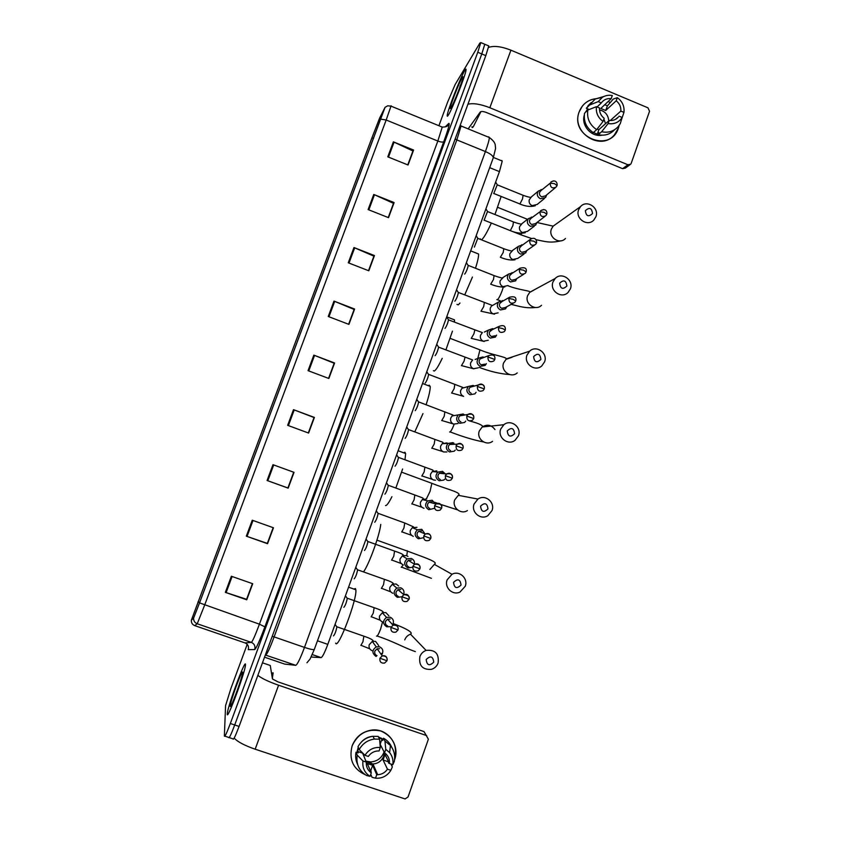 <?xml version="1.0" encoding="UTF-8"?>
<svg xmlns="http://www.w3.org/2000/svg" width="841" height="841" viewBox="0 0 841 841"><rect width="100%" height="100%" fill="white"/><g stroke="black" fill="none" stroke-linecap="round" stroke-linejoin="round"><path stroke-width="1.26" d="M501.688 160.484L502.245 161.052L499.438 171.627L327.801 644.364C324.7 652.627 322.481 657.042 321.115 657.609L311.149 657.031M229.225 737.599L232.989 738.85C233.335 740.406 235.364 736.264 239.075 726.424L485.814 55.622L488.779 45.929L488.253 45.708M224.883 736.159L228.678 737.42C228.983 738.955 230.991 734.813 234.713 724.963L481.788 53.94L484.784 44.258L484.29 44.047M227.28 713.862C226.523 722.398 245.004 672.916 245.446 665.231L245.488 664.558C245.614 657.851 227.932 705.378 227.312 713.41L227.28 713.862C226.523 722.398 245.004 672.916 245.446 665.231L245.488 664.558C245.614 657.851 227.932 705.378 227.312 713.41L227.28 713.862M448.285 115.164C452.08 109.645 465.903 74.428 466.051 69.856C466.166 68.689 465.746 68.899 464.779 70.497C460.532 77.256 447.412 110.865 447.202 115.49C447.097 116.584 447.454 116.478 448.285 115.164C452.08 109.645 465.903 74.428 466.051 69.856C466.166 68.689 465.746 68.899 464.779 70.497C460.532 77.256 447.412 110.865 447.202 115.49C447.097 116.584 447.454 116.478 448.285 115.164M191.496 619.817L371.943 137.808L379.512 118.392L384.8 107.858L199.559 602.829L193.735 617.704L191.496 619.817M191.349 620.216L193.577 618.135L199.548 602.892L385.062 107.322L379.659 118.013L371.89 137.913L191.349 620.216M228.678 737.42C228.983 738.955 230.991 734.813 234.713 724.963L481.788 53.94L484.784 44.258L488.779 45.929M247.222 644.322L231.023 688.138L225.577 705.599L224.368 735.98C224.631 737.515 226.618 733.352 230.339 723.512L477.772 52.258L480.8 42.576L479.843 43.101L455.128 84.563L447.622 102.129L438.907 125.719M353.966 247.538L374.455 255.559L368.81 270.791L348.269 262.791L353.966 247.538L354.671 247.832L348.983 263.075M373.761 194.46L394.114 202.565L388.521 217.661L368.116 209.577L373.761 194.46L374.455 194.755L368.831 209.861M393.378 141.856L413.604 150.045L408.053 165.004L387.785 156.836L393.378 141.856L394.072 142.161L388.489 157.12M293.498 409.662L314.408 417.42L308.605 433.062L287.654 425.325L293.498 409.662L294.224 409.935L288.379 425.599M272.978 464.684L294.035 472.348L288.169 488.137L267.081 480.495L272.978 464.684L273.703 464.947L267.806 480.758L267.081 480.495M252.268 520.211L273.462 527.78L267.554 543.717L246.318 536.169L252.268 520.211M231.37 576.253L252.71 583.728L246.749 599.801L225.356 592.358L231.37 576.253M333.993 301.099L354.618 309.036L348.92 324.395L328.253 316.489L333.993 301.099L334.697 301.383L328.968 316.763M313.83 355.133L334.602 362.986L328.852 378.482L308.048 370.66L313.83 355.133L314.555 355.407L308.763 370.934M373.867 256.263L368.589 270.707M393.451 203.469L388.3 217.577M412.878 151.128L407.843 164.92M294.224 409.935L314.114 417.556L308.384 432.978M273.703 464.947L293.814 472.274L287.979 488.001L267.806 480.758M273.241 527.706L267.354 543.339M252.489 583.643L246.623 599.212M354.103 309.541L348.71 324.311M334.161 363.291L328.642 378.408M328.558 378.376L334.182 363.228L314.555 355.407M354.618 309.036L354.177 309.572M348.626 324.29L354.135 309.456L334.697 301.383M246.749 599.801L246.707 599.244M252.416 583.622L246.602 599.286L225.356 592.358M273.167 527.675L267.343 543.381L246.318 536.169M413.604 150.045L412.942 151.159M407.769 164.889L412.931 150.97L394.072 142.161M394.114 202.565L393.525 203.501M388.227 217.546L393.504 203.333L374.455 194.755M374.455 255.559L373.94 256.295M368.516 270.676L373.909 256.158L354.671 247.832M314.05 417.493L308.311 432.957M293.73 472.253L287.895 487.98M272.358 678.361L273.094 672.832L271.853 673.126M230.213 705.925L230.213 706.072C230.056 710.529 241.346 680.537 242.439 673.578L242.576 672.443C242.713 667.565 230.056 701.836 230.213 705.925M371.449 775.928L370.219 775.833L371.449 775.928M365.278 774.74C353.073 769.021 348.689 759.37 352.148 745.799C358.213 733.1 367.843 728.19 381.047 731.071C393.252 736.674 397.761 746.261 394.566 759.822C400.379 744.653 387.049 727.57 371.344 730.135C362.145 731.702 355.754 736.926 352.148 745.799C348.689 759.37 353.073 769.021 365.278 774.74M234.166 738.093C237.561 741.794 244.563 745.504 255.17 749.205L405.089 798.939L408.053 796.953L428.384 739.218L424.022 731.607L277.961 681.872L272.463 678.971L270.266 665.483L262.476 662.824L270.266 665.483M257.861 675.365C261.772 678.456 268.678 681.746 278.581 685.226L426.723 735.623M384.095 751.928L384.011 752.18C381.478 758.256 377.02 761.504 370.618 761.935L365.898 761.126M357.845 752.779L357.278 750.403M379.995 743.959L384.526 752.8C388.111 755.397 389.761 758.971 389.478 763.544L385.01 754.514L383.065 759.991L387.48 769.189C385.052 772.648 381.793 774.487 377.683 774.708L376.747 774.687L372.647 765.321L367.328 763.544L371.28 772.858C367.675 770.261 366.024 766.677 366.308 762.093L362.524 752.874M384.411 752.569L383.727 756.048C381.698 760.947 378.103 763.596 372.952 763.985L366.171 761.778M357.015 752.506L358.213 747.176M361.367 742.046C364.342 738.776 367.959 736.884 372.227 736.359L372.237 736.39M378.418 736.916L383.139 739.228M357.604 764.448C355.743 760.579 355.207 756.49 356.027 752.169L358.192 752.905L357.604 751.444L358.571 748.038M378.839 737.736L381.993 739.06L382.708 740.448L383.496 738.219C387.228 740.238 389.961 743.223 391.675 747.165M358.003 746.65C361.399 740.7 366.403 737.242 372.994 736.285L378.177 736.422L379.575 739.207L380.3 747.491L379.07 750.96L377.283 750.992C373.53 751.433 370.545 753.252 368.326 756.437L364.952 755.313L359.202 749.552L358.003 746.65M356.027 752.169L357.215 755.123L362.934 760.968L366.308 762.093M371.28 772.858L370.04 776.338L366.644 775.528C359.075 770.987 355.932 764.185 357.215 755.123M359.202 749.552C362.639 743.539 367.685 740.048 374.35 739.071L379.575 739.207M384.526 752.8L385.756 749.331L384.947 741.026L383.496 738.219M384.947 741.026L390.445 745.494C394.072 750.098 395.365 755.386 394.324 761.357L392.831 764.669L389.478 763.544M370.04 776.338C364.574 772.805 362.208 767.675 362.934 760.968M364.952 755.313C368.652 749.604 373.772 746.997 380.3 747.491M385.756 749.331L389.614 752.611C392.379 756.101 393.451 760.117 392.831 764.669M392.369 764.511L391.685 765.573M388.248 761.052L388.679 763.134L389.404 763.376M370.177 770.261L370.849 770.377L371.217 772.721M387.48 769.189L390.834 770.314L392.358 766.908L390.918 764.017M370.765 774.298L372.037 777.326L375.517 778.167L376.747 774.687M390.834 770.314L389.94 771.681C386.198 776.485 381.394 778.65 375.517 778.167M381.478 738.177L382.844 740.048M383.065 759.991L387.943 761.631M370.849 770.377L372.647 765.321M357.604 751.444L362.503 753.094M380.206 744.085L381.993 739.06M433.735 662.151C432.989 656.274 430.476 655.402 426.187 659.523C426.934 665.399 429.446 666.272 433.735 662.151M419.88 656.632C421.036 653.594 423.118 651.523 426.103 650.408C435.218 649.504 439.223 653.688 438.108 662.992C436.878 666.209 434.639 668.332 431.422 669.362C422.539 669.909 418.692 665.662 419.88 656.632M335.654 643.123C337.935 650.314 357.53 598.445 355.817 589.751L355.428 588.553L353.851 589.057M461.026 585.052C460.279 579.218 457.788 578.324 453.551 582.371C454.287 588.206 456.779 589.089 461.026 585.052M447.16 579.827L452.006 574.277C459.312 570.135 468.416 578.429 465.22 586.303L459.995 592.043C452.721 595.775 444.037 587.533 447.16 579.827M363.617 571.743C369.136 564.185 379.743 534.834 380.742 524.416M487.969 508.9C487.233 503.118 484.763 502.214 480.568 506.177C481.315 511.969 483.775 512.873 487.969 508.9M474.103 503.98L477.951 499.07C485.11 493.898 495.37 502.308 492.006 510.561L487.843 515.68C480.663 520.474 470.792 512.085 474.103 503.98M405.015 459.606L405.646 453.541L404.857 452.206L403.743 452.836M385.514 505.557C386.692 505.798 388.836 502.844 391.917 496.716M395.901 487.864L402.618 468.984M514.597 433.704C513.851 427.964 511.412 427.039 507.26 430.928C507.996 436.668 510.445 437.593 514.597 433.704M500.721 429.068L503.843 424.716C510.781 418.765 521.946 427.228 518.455 435.754L515.07 440.306C508.09 445.93 497.273 437.467 500.721 429.068M426.156 404.584C429.057 395.575 430.403 389.509 430.203 386.397L429.152 385.157L428.353 385.704M414.855 431.748L422.981 413.583M540.889 359.422C540.153 353.725 537.725 352.789 533.615 356.605C534.35 362.303 536.779 363.238 540.889 359.422M527.002 355.06L529.609 351.191C536.285 344.642 548.153 353.125 544.579 361.861L541.772 365.93C535.034 372.174 523.47 363.68 527.002 355.06M454.466 321.84L454.508 319.885L452.731 319.202M433.399 370.702L434.271 371.039C435.953 370.166 438.603 365.93 442.219 358.329M445.993 349.656L452.458 331.144M566.855 286.045C566.119 280.389 563.722 279.443 559.654 283.186C560.39 288.841 562.797 289.788 566.855 286.045M552.979 281.966L555.176 278.497C561.599 271.496 574.025 279.99 570.398 288.862L568.022 292.51C561.525 299.238 549.373 290.734 552.979 281.966M456.978 304.389L458.25 304.884L459.974 303.054M464.737 294.865L472.442 277.036M475.512 268.226C477.73 261.162 478.75 256.421 478.571 254.003L470.666 250.87M592.516 213.551C591.78 207.948 589.404 206.981 585.378 210.66C586.114 216.263 588.49 217.23 592.516 213.551M578.629 209.745L580.521 206.623C586.703 199.275 599.57 207.769 595.891 216.747L593.851 220.037C587.596 227.133 574.981 218.628 578.629 209.745M480.348 238.844L480.453 239.412M481.462 239.811L481.967 239.454C484.164 237.372 487.286 231.906 491.344 223.065M494.971 214.518L501.141 196.447M333.478 635.901C334.792 634.534 335.927 631.58 336.905 627.029L336.621 626.619M382.203 654.098C383.559 650.808 382.687 648.379 379.606 646.824L376.232 646.876C371.869 650.146 371.838 653.341 376.148 656.474M379.533 648.726L377.115 648.758L374.876 651.029C374.319 653.226 375.044 654.782 377.031 655.707M381.173 654.372L381.688 653.404M343.864 607.286C345.188 605.846 346.324 602.913 347.291 598.477L347.007 598.056M392.905 624.327C394.124 621.1 393.231 618.734 390.224 617.231L386.545 617.399C382.508 620.742 382.581 623.885 386.776 626.829L390.319 626.713M390.182 619.039L387.533 619.155L385.546 621.32C384.989 623.496 385.704 625.063 387.69 625.988M354.198 578.808C355.543 577.294 356.679 574.371 357.614 570.04L357.33 569.63M403.638 594.503C404.584 591.402 403.627 589.163 400.789 587.785L396.847 588.069C393.104 591.454 393.273 594.534 397.362 597.331L401.714 596.795M400.789 589.499L397.94 589.699L396.164 591.749C395.606 593.925 396.321 595.481 398.298 596.416M364.489 550.456C365.846 548.868 366.981 545.967 367.906 541.741L367.622 541.331M414.445 564.195C414.792 561.483 413.751 559.57 411.302 558.466L407.149 558.876C403.659 562.282 403.911 565.31 407.896 567.98L412.574 567.212M411.333 560.095L408.327 560.39L406.729 562.324C406.182 564.49 406.897 566.046 408.863 566.981M374.729 522.24C376.106 520.579 377.241 517.688 378.135 513.567L377.861 513.168M425.01 533.909L421.772 529.304L417.42 529.819C414.161 533.226 414.476 536.211 418.376 538.766L423.349 537.756M421.825 530.839L418.692 531.207L417.241 533.047C416.694 535.191 417.409 536.747 419.375 537.693M384.915 494.151C386.313 492.427 387.449 489.546 388.332 485.52L388.058 485.12M435.27 503.748L432.19 500.269L427.68 500.889C424.621 504.295 424.999 507.228 428.805 509.688L434.061 508.406M432.274 501.709L429.026 502.161L427.701 503.896C427.165 506.04 427.869 507.586 429.825 508.532M395.06 466.198C396.479 464.39 397.614 461.53 398.476 457.599L398.203 457.199M445.267 473.84L442.555 471.37L437.919 472.085C435.028 475.48 435.459 478.371 439.191 480.747L443.754 480.095L444.689 479.181M444.111 473.725L442.671 472.737L439.317 473.241L438.119 474.892C437.583 477.026 438.287 478.571 440.242 479.517M405.162 438.361C406.592 436.49 407.727 433.641 408.568 429.804L408.316 429.404M453.793 444.29L453.909 443.154L452.868 442.618L448.116 443.417C445.394 446.802 445.856 449.641 449.525 451.943L454.203 451.207L455.233 450.082M453.026 443.89L449.588 444.458L448.484 446.024C447.948 448.148 448.652 449.683 450.597 450.639M415.212 410.66C416.663 408.726 417.798 405.877 418.629 402.124L418.366 401.735M464.747 414.991L463.139 413.993L458.292 414.876C455.706 418.229 456.211 421.036 459.806 423.286L464.589 422.466L465.704 421.12M463.402 415.212L459.817 415.811L458.797 417.294C458.271 419.407 458.976 420.942 460.91 421.909M425.22 383.086C426.681 381.078 427.827 378.24 428.637 374.581L428.384 374.192M474.398 386.051L473.136 385.43L468.426 386.45C465.967 389.793 466.503 392.558 470.045 394.755L474.913 393.861L476.08 392.305M473.01 386.45L470.003 387.28L469.068 388.7C468.542 390.802 469.236 392.337 471.17 393.304M435.123 355.648L435.175 355.627C436.658 353.556 437.804 350.729 438.603 347.144L464.695 356.962M484.059 357.393L482.839 356.952L478.529 358.161C476.185 361.483 476.752 364.216 480.232 366.361L485.173 365.404L486.371 363.638M482.639 357.94L480.158 358.897L479.286 360.232C478.76 362.334 479.465 363.859 481.378 364.826L484.963 364.132M444.994 328.337L445.099 328.305C446.592 326.171 447.738 323.343 448.516 319.843L474.534 329.714M493.73 328.968L492.563 328.652L488.6 329.998C486.35 333.299 486.939 335.99 490.377 338.093L495.381 337.083L496.589 335.117M492.3 329.651L489.462 331.911C488.936 333.993 489.63 335.527 491.543 336.495L495.181 335.759M454.834 301.141L454.97 301.099C456.484 298.902 457.62 296.085 458.398 292.657L458.166 292.29M503.423 300.742L498.629 301.961C496.463 305.23 497.084 307.901 500.469 309.961L505.525 308.899L506.734 306.765M502.014 301.541L499.586 303.717C499.06 305.788 499.754 307.322 501.667 308.29L505.336 307.522L513.01 303.38M464.621 274.071L464.789 274.019C466.324 271.759 467.47 268.941 468.227 265.588L468.006 265.23M513.126 272.694L508.616 274.05C506.534 277.299 507.176 279.937 510.519 281.966L515.617 280.862L516.816 278.56M511.749 273.588L509.657 275.648C509.141 277.719 509.835 279.244 511.738 280.221L515.438 279.422L523.764 274.261M474.366 247.117L477.793 238.287M522.839 244.805L518.561 246.255C516.563 249.483 517.215 252.09 520.516 254.098L525.657 252.952L526.834 250.523M521.494 245.782L519.685 247.727C519.17 249.788 519.864 251.301 521.756 252.289L525.488 251.448L534.392 245.257M484.069 220.289L487.549 211.469M532.542 217.073L528.474 218.597C526.54 221.793 527.202 224.379 530.471 226.355L535.643 225.178L536.789 222.623M531.239 218.103L529.672 219.921C529.157 221.971 529.841 223.496 531.733 224.473L535.486 223.622L544.926 216.4M493.73 193.588L497.252 184.768M542.235 189.477L538.335 191.054C536.463 194.229 537.147 196.794 540.374 198.749L545.578 197.53L546.682 194.881M540.984 190.55L539.607 192.253C539.092 194.292 539.775 195.806 541.667 196.794L545.431 195.911L555.375 187.68M618.419 128.084C610.461 153.777 569.231 136.757 579.228 111.748C582.256 104.21 587.743 99.879 595.68 98.733C590.298 99.385 585.883 101.793 582.445 105.966L579.228 111.748C570.703 132.363 600.884 151.853 614.54 134.686L618.419 128.084L619.165 125.393L618.419 128.084M467.932 104.231C473.231 102.938 480.537 104.105 489.851 107.732L627.912 164.773L630.666 164.216L631.213 163.312L649.536 111.285L647.98 107.827L510.918 50.176L489.851 107.732M488.484 47.443C493.835 45.509 501.31 46.413 510.918 50.176M608.243 101.435L609.757 102.381L608.243 101.435M629.972 164.731L625.315 168.126L622.603 168.673L486.361 112.484C483.281 111.338 481.252 111.18 480.274 112L468.185 128.841M615.318 119.454L618.377 117.057C615.938 119.727 612.889 120.852 609.231 120.421L598.918 129.598L597.047 129.157M596.658 129.651L603.071 121.44L604.185 118.318C600.852 115.648 599.297 112.2 599.517 107.984L596.416 106.681L587.806 110.055L584.548 113.23C583.444 121.44 586.366 127.916 593.315 132.647L596.658 129.651C589.646 124.878 586.703 118.339 587.806 110.055M585.252 112.536L587.785 108.867M586.219 111.601L588.332 109.099L586.324 108.258L590.624 103.18M604.826 104.652L607.339 105.955L613.247 99.08L617.326 97.661C622.351 101.351 624.569 106.26 623.959 112.379L620.858 111.086L610.282 120.526M597.089 106.965L601.336 102.907L598.224 101.603L589.594 105.041L586.324 108.258M589.594 105.041L595.228 99.007L603.922 96.463M621.72 118.896L623.959 112.379M603.071 121.44C598.014 117.751 595.796 112.831 596.416 106.681M598.224 101.603L602.429 97.283C605.446 95.432 608.726 94.854 612.29 95.548L611.176 98.66L600.821 108.436L605.72 110.486L616.211 100.783L617.326 97.661M601.336 102.907L601.841 102.224C604.301 99.417 607.412 98.229 611.176 98.66M616.211 100.783C619.533 103.454 621.089 106.891 620.858 111.086M601.998 135.191C591.475 137.409 581.026 125.593 584.285 115.133M592.421 132.069L597.299 134.15L598.971 132.678L598.256 134.697L601.641 131.722L608.127 123.553L609.231 120.421M614.603 129.714C610.167 134.392 604.721 136.053 598.256 134.697M619.06 116.153L622.161 117.456L620.28 123.606L618.156 126.665C613.688 131.417 608.18 133.099 601.641 131.722M622.161 117.456C618.829 122.45 614.151 124.479 608.127 123.553M599.517 109.887C605.173 111.306 608.243 114.965 608.747 120.862M603.901 119.107L605.552 123.701M597.299 134.15L598.918 129.598M605.72 110.486L607.339 105.955M471.98 126.749C471.959 127.927 472.432 127.853 473.399 126.539L480.947 111.59M450.944 107.974C453.436 104.284 462.214 82.103 462.907 77.719C463.149 76.436 462.886 76.405 462.14 77.635C459.165 82.323 449.693 106.796 450.177 108.542L450.944 107.974M461.32 83.112L460.521 85.414M459.911 86.245L460.815 84.573M312.284 654.571L321.115 657.609M317.467 640.789L327.801 644.364M489.693 167.664L499.438 171.627M239.075 726.424L230.339 723.512M485.814 55.622L477.772 52.258M284.7 664.096L295.759 665.315L265.346 655.013M295.759 665.315C297.357 664.621 300.269 658.65 304.484 647.402L274.113 636.91C269.877 648.19 267.102 654.235 265.777 655.034L265.378 654.929M289.115 664.59L284.784 664.127L264.547 657.189M314.366 649.294L314.313 649.441C313.357 649.946 310.077 649.263 304.484 647.402L485.404 151.559L456.831 139.9L274.113 636.91L272.2 636.374M493.152 158.15L493.268 157.835C493.215 155.921 490.597 153.829 485.404 151.559C487.959 144.484 489.273 139.806 489.346 137.514L488.684 136.82M460.248 125.13L461.078 125.929L456.831 139.9L455.17 138.933M197.95 601.914L199.674 602.513M245.067 642.923L251.354 642.377C252.531 641.462 255.222 635.397 259.427 624.18L437.825 141.036L442.229 127.075L441.567 126.812M380.826 119.149L386.177 120.011L204.594 605.205L197.236 623.77L194.734 625.63L245.13 642.945C247.99 644.269 249.031 646.498 248.242 649.641L254.686 649.567C255.538 646.193 254.424 643.796 251.354 642.377L197.236 623.77C194.755 622.739 193.525 620.858 193.577 618.135M194.734 625.63C192.421 624.674 191.285 622.929 191.328 620.395M445.53 126.602L448.747 123.459C450.082 122.754 448.432 128.81 443.796 141.635L264.894 626.86L259.427 624.18L199.548 602.892M391.128 105.745L386.177 120.011L437.825 141.036C440.915 142.182 442.902 142.381 443.796 141.635M264.894 626.86C259.606 640.947 256.2 648.516 254.686 649.567M385.062 107.322L387.775 105.777L391.128 106.187L442.229 127.075C445.846 127.054 447.759 126.371 447.969 125.036L448.747 123.459M379.512 118.392L380.889 118.949M371.943 137.808L373.572 138.471M253.004 520.474L247.054 536.432M232.105 576.505L226.103 592.611M278.581 685.226L255.17 749.205M388.868 615.791L385.882 612.616L382.308 612.784L379.554 615.969C378.997 618.787 379.985 620.784 382.539 621.951L380.626 629.005C378.702 634.061 377.336 636.427 376.505 636.101M393.231 623.549C405.194 628.164 411.196 631.454 411.26 633.431L410.482 634.198C407.727 635.218 405.814 637.11 404.742 639.896M403.302 564.91L401.22 567.328M407.118 550.676L407.412 551.118C420.258 555.975 436.374 561.22 435.186 563.47L429.888 569.462M376.936 540.153L407.412 551.118L406.771 555.67M431.149 483.06L431.864 483.323C443.869 488.169 459.344 491.974 459.018 494.445L454.739 499.827C451.691 507.27 460.773 514.986 467.396 510.592M401.63 472.179L431.864 483.323L430.056 491.386L426.408 498.85M454.172 424.263C452.332 428.973 450.892 431.58 449.819 432.085L449.609 432.001M494.971 429.583C491.449 424.863 487.191 424.001 482.208 426.986L479.317 430.981C476.143 438.708 486.098 446.487 492.542 441.325M512.095 357.246L506.019 359.349L503.612 362.913C500.342 370.849 511.002 378.65 517.236 372.899M479.317 349.593L479.98 349.856L477.783 358.455M503.275 287.086L502.172 290.639C500.3 295.58 498.702 298.629 497.367 299.785L496.842 299.585M533.657 290.24L529.672 292.405L527.643 295.601C524.311 303.685 535.517 311.496 541.52 305.294M521.935 233.241L520.747 234.723L512.327 231.401M555.775 224.284L553.147 226.155L551.402 229.046C548.017 237.236 559.664 245.046 565.457 238.487M526.477 218.923L527.107 219.69M387.207 659.649C386.923 656.569 385.262 655.307 382.245 655.864C385.966 655.822 387.554 657.462 387.007 660.795L379.932 658.219C379.501 661.825 381.057 663.433 384.6 663.065L387.018 660.753M360.842 645.415L362.934 641.841L363.859 636.185M378.734 645.657L375.559 641.368L372.279 641.42L369.199 644.753C368.642 647.581 369.63 649.578 372.195 650.745M377.115 648.758L382.245 655.864L379.932 658.219M398.224 628.784C397.825 625.63 396.1 624.432 393.031 625.178C396.92 624.979 398.581 626.577 398.024 629.983L390.97 627.418C390.581 631.16 392.221 632.737 395.869 632.159L398.045 629.951M371.133 616.863L373.257 613.184L374.14 607.696M387.533 619.155L393.031 625.178L390.97 627.418M401.956 596.774C401.62 600.621 403.312 602.167 407.055 601.42L409.01 599.307L401.956 596.774L403.806 594.64L397.94 589.699M381.372 588.448L383.538 584.674L384.39 579.333M398.634 586.019L396.164 584.001L392.337 584.285L389.856 587.323C389.299 590.13 390.298 592.117 392.831 593.283M398.928 590.54L399.139 589.962M409.189 598.056C408.673 594.871 406.886 593.725 403.806 594.64C408.295 594.955 410.03 596.511 408.999 599.328M412.889 566.266C412.595 570.23 414.35 571.743 418.156 570.818L419.922 568.81L412.889 566.266L414.55 564.258L408.327 560.39M391.559 560.159L393.756 556.29L394.576 551.097M407.98 556.469L406.403 555.523L402.355 555.912L400.116 558.802C399.559 561.599 400.547 563.586 403.081 564.763M420.101 567.475C419.47 564.258 417.62 563.186 414.55 564.258C418.881 563.954 420.668 565.478 419.911 568.831M423.769 535.927C423.517 539.975 425.315 541.457 429.173 540.385L430.771 538.471L423.769 535.927L425.273 534.014L418.692 531.207M401.714 532.006L403.943 528.032L404.731 522.986M416.947 527.318L412.353 527.675L410.324 530.419C409.777 533.205 410.765 535.181 413.278 536.369M430.949 537.021C430.193 533.814 428.3 532.816 425.273 534.014C429.457 533.341 431.296 534.823 430.771 538.471M434.587 505.725C434.387 509.846 436.227 511.307 440.106 510.109L441.578 508.269L434.587 505.725L435.953 503.927L429.026 502.161M411.806 503.98L414.077 499.911L414.834 495.013M426.723 498.955L422.34 499.554L420.489 502.172C419.943 504.936 420.921 506.923 423.433 508.101L424.022 508.279M441.735 506.692C440.852 503.528 438.918 502.613 435.953 503.927C440.716 503.58 442.587 505.031 441.578 508.269M452.458 476.479C451.438 473.399 449.483 472.558 446.603 473.967C451.123 473.147 453.036 474.566 452.332 478.214L445.362 475.68C445.194 479.875 447.065 481.304 450.976 479.98L452.321 478.235M421.814 476.059L424.158 471.927L424.894 467.154M436.815 470.865L432.306 471.559L430.603 474.051C430.056 476.805 431.044 478.781 433.546 479.969L435.554 480.253M439.317 473.241L446.603 473.967L445.362 475.68M463.118 446.382C461.951 443.417 459.985 442.671 457.22 444.164C461.762 443.196 463.696 444.584 463.034 448.316L456.074 445.783C455.948 450.03 457.851 451.438 461.783 450.009L463.023 448.337M431.78 448.274L434.198 444.059L434.913 439.423M447.875 443.428L446.865 442.902L442.24 443.68L440.673 446.056C440.127 448.8 441.105 450.776 443.606 451.974L446.918 451.953M449.588 444.458L457.22 444.164L456.074 445.783M473.693 416.39C472.39 413.583 470.424 412.952 467.796 414.487C472.358 413.373 474.324 414.729 473.683 418.555L466.744 416.022C466.65 420.321 468.574 421.709 472.516 420.185L473.662 418.587M441.714 420.626L444.195 416.316L444.878 411.806M456.947 415.097L452.143 415.917L450.692 418.187C450.156 420.931 451.133 422.897 453.614 424.095L457.988 423.517M459.817 415.811L467.796 414.487L466.744 416.022M477.352 386.418C477.299 390.76 479.244 392.127 483.186 390.518L484.269 388.941L477.352 386.418L478.319 384.957L470.003 387.28M451.596 393.094L454.14 388.71L454.813 384.326M466.019 387.144L462.014 388.279L460.668 390.455C460.132 393.178 461.11 395.144 463.591 396.353M484.174 386.482C482.723 383.895 480.779 383.391 478.319 384.957C482.913 383.717 484.889 385.041 484.269 388.941M487.917 356.952L488.81 355.564C493.394 354.187 495.402 355.491 494.813 359.475L487.917 356.952C487.896 361.336 489.851 362.681 493.793 360.999L494.802 359.528M461.425 365.688L464.043 361.231L465.052 357.099L472.621 359.948L470.603 362.849C470.066 365.562 471.044 367.528 473.515 368.736L478.319 367.811M475.165 359.475L478.529 358.161M498.429 327.633L499.26 326.308C503.706 324.721 505.725 326.003 505.304 330.145L502.655 328.568L498.429 327.633C498.429 332.048 500.406 333.383 504.337 331.627L505.199 330.271M471.223 338.397L473.893 333.866L474.892 329.851L482.366 332.584L480.484 335.359C479.959 338.071 480.926 340.027 483.386 341.246L488.264 340.258M484.374 332.048L488.6 329.998M508.879 298.46L509.667 297.199C514.576 296.032 516.605 297.293 515.754 300.962L513.136 299.301L508.879 298.46C508.91 302.897 510.897 304.211 514.829 302.403L515.638 301.11M480.978 311.244L483.712 306.629L484.332 302.592M493.656 304.81L491.428 306.092L490.335 308.006C489.798 310.697 490.766 312.652 493.215 313.872L498.145 312.841M519.286 269.425L520.022 268.216C524.984 266.996 527.023 268.237 526.14 271.927L523.554 270.182L519.286 269.425C519.349 273.893 521.336 275.186 525.268 273.325L526.024 272.095M490.681 284.205L493.478 279.517L494.077 275.596M502.992 277.73L500.122 280.768C499.607 283.449 500.563 285.404 503.013 286.634L507.975 285.551M529.651 240.526L530.335 239.37C535.664 236.111 537.073 241.283 536.484 243.028L533.93 241.209L529.651 240.526C529.725 245.015 531.733 246.297 535.643 244.395L536.358 243.207M500.342 257.293L503.202 252.531L503.791 248.705M512.369 250.776L509.877 253.667C509.352 256.337 510.319 258.282 512.747 259.512L517.762 258.397L523.975 254.108M543.749 209.546L540.595 210.671C547.155 207.422 547.176 213.404 546.766 214.266L544.253 212.374L539.954 211.774C540.059 216.274 542.067 217.556 545.967 215.601L546.639 214.466M484.29 220.237L510.308 230.634L512.884 225.661L513.462 221.94M521.767 223.958L519.58 226.671C519.065 229.33 520.022 231.286 522.45 232.515L527.496 231.359L534.235 226.24M530.293 218.849L539.954 211.774M553.273 180.899L550.823 182.098C556.374 178.639 557.583 184 557.015 185.64L554.534 183.674L550.214 183.159C550.34 187.669 552.348 188.941 556.237 186.954L556.868 185.872M493.919 193.535L519.917 203.974L522.524 198.907L523.081 195.291M531.176 197.246L529.252 199.811C528.737 202.46 529.683 204.405 532.111 205.635L537.178 204.458L544.4 198.508M540.195 191.222L550.214 183.159M622.603 168.673L627.912 164.773M493.404 157.446L502.245 161.052M306.944 662.771L310.098 658.997L314.313 649.441L493.268 157.835L495.58 148.468L495.223 144.81C494.865 142.571 492.91 140.132 489.346 137.514L460.08 125.582M480.8 42.576L484.784 44.258M448.064 124.71L446.771 125.971M230.907 705.725L230.213 706.072M273.136 673.557L271.485 673M371.48 763.912L370.618 761.935M377.683 774.708L372.952 763.985M374.35 739.071L372.994 736.285M389.614 752.611L390.445 745.494M377.115 636.017C393.483 641.399 404.079 647.78 415.328 651.596M410.482 634.198L426.103 650.408M355.817 589.751L348.552 587.186M401.746 567.191L431.412 578.335M434.355 564.374L452.006 574.277M434.66 502.287L437.488 503.296M440.779 504.453L457.441 509.825M458.292 495.317L477.951 499.07M405.646 453.541L398.098 450.744M450.156 431.917C462.802 436.784 473.925 440.127 483.522 441.945M469.614 420.984C477.089 422.918 481.462 424.673 482.734 426.271L482.208 426.986L503.843 424.716M430.203 386.397L423.107 383.706M479.349 367.443C490.103 371.501 500.206 373.867 509.667 374.56M450.198 338.376L479.98 349.856C491.449 354.902 506.597 356.868 506.314 358.897L529.609 351.191M454.508 319.885L446.708 316.868M497.452 299.732L500.332 300.826M511.181 304.368C520.348 306.545 525.068 308.447 535.728 307.512M507.827 285.698C519.444 290.334 531.859 290.765 529.756 292.269L555.176 278.497M520.695 234.755L531.554 238.497M535.854 239.664C544.611 241.293 549.509 243.512 561.378 240.747M536.947 222.497L553.147 226.155L580.521 206.623M497.693 207.338L527.538 219.343M369.767 648.821L361.178 645.352M336.905 626.787L364.258 636.322C369.388 638.035 372.374 639.528 373.225 640.8L372.279 641.42L376.232 646.876M336.905 627.029L335.065 624.348M380.269 620.248L371.449 616.789M347.291 598.224L374.539 607.833C379.554 609.494 382.476 610.913 383.317 612.09L382.308 612.784L386.545 617.399M347.291 598.477L345.441 595.775M390.75 591.822L381.677 588.364M357.614 569.809L384.779 579.47C389.667 581.078 392.537 582.424 393.378 583.528L392.337 584.285L396.847 588.069M357.614 570.04L355.764 567.339M401.199 563.523L391.853 560.064M367.895 541.509L394.976 551.244C399.738 552.789 402.545 554.072 403.407 555.102L402.355 555.912L407.149 558.876M367.906 541.741L366.045 539.018M411.638 535.349L401.977 531.901M378.135 513.336L405.12 523.134L413.404 526.823L412.353 527.675L417.42 529.819M378.135 513.567L376.284 510.834M422.045 507.302L412.058 503.875M388.332 485.289L415.223 495.149C424.348 498.534 422.476 497.672 423.359 498.681L422.34 499.554L427.68 500.889M388.332 485.52L386.471 482.766M432.432 479.391L422.087 475.974M398.476 457.378L425.283 467.291C433.735 470.413 432.505 469.677 433.283 470.676L432.306 471.559L437.919 472.085M398.476 457.599L396.616 454.823M442.808 451.585L432.074 448.211M408.579 429.583L435.291 439.559C443.207 442.482 442.492 441.84 443.175 442.797L442.24 443.68L448.116 443.417M408.568 429.804L406.718 427.007M453.173 423.906L442.009 420.563M418.629 401.914L453.026 415.055L452.143 415.917L458.292 414.876M418.629 402.124L416.768 399.317M463.559 415.191L463.475 414.14M463.528 396.332L451.901 393.062M428.637 374.361L462.834 387.438L462.014 388.279L468.426 386.45M473.357 386.345L473.136 385.43M428.637 374.581L426.776 371.743M473.872 368.852L461.751 365.677M483.155 357.74L482.839 356.952M488.81 355.564L480.158 358.897M438.603 347.144L436.752 344.284M484.195 341.478L471.549 338.418M492.952 329.346L492.563 328.652M499.26 326.308L490.261 330.629M448.516 319.843L446.666 316.962M494.508 314.177L481.304 311.286M458.398 292.458L492.069 305.346L491.428 306.092L498.629 301.961M502.729 301.131L502.287 300.531M509.667 297.199L500.332 302.497M458.398 292.657L456.547 289.746M504.779 286.96C500.731 287.265 496.148 286.371 491.007 284.29M468.227 265.388L494.424 275.722C502.865 278.686 500.479 277.173 501.741 278.234L508.616 274.05M512.505 273.094L512.001 272.558M520.022 268.216L510.361 274.481M468.227 265.588L466.387 262.655M515.018 259.806C510.844 260.426 506.061 259.617 500.679 257.409M478.014 238.445L504.127 248.841C511.917 251.596 510.193 250.219 511.37 251.238L518.561 246.255M522.272 245.215L521.714 244.731M530.335 239.37L520.348 246.602M478.014 238.644L476.174 235.68M525.183 232.736C520.894 233.682 515.932 232.989 510.298 230.644M487.759 211.627L513.777 222.066C521.893 224.82 520.264 223.569 520.968 224.368L528.474 218.597M532.027 217.472L531.407 217.052M487.759 211.816L485.93 208.831M535.254 205.751C530.881 207.054 525.751 206.476 519.875 204.016M497.462 184.915L523.396 195.417C530.944 198.034 529.883 196.805 530.524 197.624L538.335 191.054M541.762 189.877L541.078 189.509M497.462 185.104L495.633 182.087M618.377 117.057L616.285 118.896M587.87 108.909L587.039 109.729M591.255 102.56L587.964 105.808M602.429 97.283L595.228 99.007M450.723 108.31L450.177 108.542"/></g></svg>
